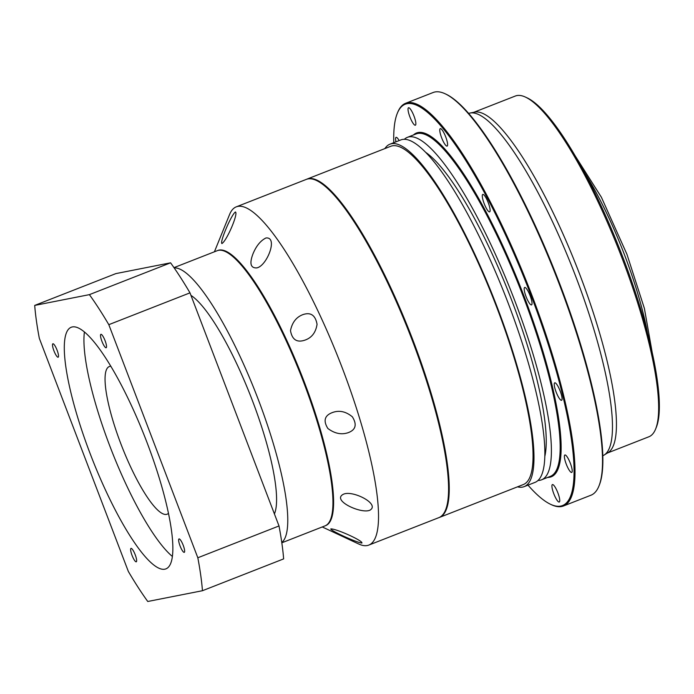<?xml version="1.0" encoding="UTF-8"?>
<svg xmlns="http://www.w3.org/2000/svg" width="694" height="694" viewBox="0 0 694 694"><rect width="100%" height="100%" fill="white"/><g stroke="black" fill="none" stroke-linecap="round" stroke-linejoin="round"><path stroke-width="1.04" d="M439.068 517.559A181.663 39.94 -111.4 0 0 439.536 517.394A181.663 39.94 -111.4 0 0 413.034 340.416A181.663 39.94 -111.4 0 0 306.956 179.121A181.663 39.94 -111.4 0 0 306.505 179.312M439.536 517.394L523.337 484.551A181.663 39.94 -111.4 0 0 496.843 307.572A181.663 39.94 -111.4 0 0 390.765 146.278L306.956 179.121M517.472 486.85A183.901 40.434 -111.4 0 0 524.152 486.641A183.901 40.434 -111.4 0 0 497.329 307.477A183.901 40.434 -111.4 0 0 389.941 144.187A183.901 40.434 -111.4 0 0 384.901 148.568M524.152 486.641L535.022 482.382A183.901 40.434 -111.4 0 0 508.199 303.217A183.901 40.434 -111.4 0 0 400.811 139.928L389.941 144.187M544.816 456.452A171.574 37.719 -111.4 0 0 512.042 301.179A171.574 37.719 -111.4 0 0 425.613 152.298M538.041 480.448A183.901 40.434 -111.4 0 0 541.572 479.814A183.901 40.434 -111.4 0 0 514.748 300.649A183.901 40.434 -111.4 0 0 407.361 137.36A183.901 40.434 -111.4 0 0 404.342 139.294M541.572 479.814L550.342 476.37A183.901 40.434 -111.4 0 0 523.519 297.214A183.901 40.434 -111.4 0 0 416.131 133.925L407.361 137.36M547.661 477.429A184.63 40.59 -111.4 0 0 524.334 296.919A184.63 40.59 -111.4 0 0 413.451 134.974M488.255 202.735A9.369 2.056 68.6 0 1 489.626 211.87A9.369 2.056 68.6 0 1 484.152 203.542A9.369 2.056 68.6 0 1 482.79 194.415A9.369 2.056 68.6 0 1 488.255 202.735M530.155 295.774A9.369 2.056 68.6 0 1 531.517 304.909A9.369 2.056 68.6 0 1 526.052 296.581A9.369 2.056 68.6 0 1 524.681 287.455A9.369 2.056 68.6 0 1 530.155 295.774M560.205 391.147A9.369 2.056 68.6 0 1 561.576 400.282A9.369 2.056 68.6 0 1 556.102 391.963A9.369 2.056 68.6 0 1 554.732 382.828A9.369 2.056 68.6 0 1 560.205 391.147M570.355 463.306A9.369 2.056 68.6 0 1 571.726 472.432A9.369 2.056 68.6 0 1 566.252 464.113A9.369 2.056 68.6 0 1 564.89 454.986A9.369 2.056 68.6 0 1 570.355 463.306M557.889 492.905A9.369 2.056 68.6 0 1 559.26 502.031A9.369 2.056 68.6 0 1 553.786 493.712A9.369 2.056 68.6 0 1 552.424 484.577A9.369 2.056 68.6 0 1 557.889 492.905M445.739 136.961A9.369 2.056 68.6 0 1 447.11 146.087A9.369 2.056 68.6 0 1 441.636 137.768A9.369 2.056 68.6 0 1 440.265 128.642A9.369 2.056 68.6 0 1 445.739 136.961M413.997 116.072A9.369 2.056 68.6 0 1 415.368 125.206A9.369 2.056 68.6 0 1 409.894 116.887A9.369 2.056 68.6 0 1 408.523 107.752A9.369 2.056 68.6 0 1 413.997 116.072M527.987 485.132A215.539 47.392 -111.4 0 0 550.576 504.304A215.539 47.392 -111.4 0 0 531.101 295.592A215.539 47.392 -111.4 0 0 397.324 113.269A215.539 47.392 -111.4 0 0 393.776 142.686M550.576 504.304L551.452 504.72A216.259 47.548 -111.4 0 0 563.459 505.987A216.259 47.548 -111.4 0 0 531.916 295.306A216.259 47.548 -111.4 0 0 405.634 103.285A216.259 47.548 -111.4 0 0 397.688 112.376L397.324 113.269M563.459 505.987L590.958 495.212A216.259 47.548 -111.4 0 0 598.905 486.121A216.259 47.548 -111.4 0 0 559.416 284.523A216.259 47.548 -111.4 0 0 445.14 93.777A216.259 47.548 -111.4 0 0 433.134 92.51L405.634 103.285M445.14 93.777L446.016 94.184A215.539 47.392 68.6 0 1 559.911 284.297A215.539 47.392 68.6 0 1 599.269 485.219L598.905 486.121M602.817 455.732A183.832 40.417 -111.4 0 0 604.084 455.082A183.832 40.417 -111.4 0 0 575.829 276.706A183.832 40.417 -111.4 0 0 470.029 113.035A183.832 40.417 -111.4 0 0 468.658 113.417M604.084 455.082L608.1 452.601A182.99 40.235 -111.4 0 0 579.976 275.05A182.99 40.235 -111.4 0 0 474.661 112.124L470.029 113.035M607.406 453.026L648.873 436.778A182.99 40.235 -111.4 0 0 655.596 429.083A182.99 40.235 -111.4 0 0 622.18 258.506A182.99 40.235 -111.4 0 0 525.488 97.108A182.99 40.235 -111.4 0 0 515.33 96.032L473.863 112.281M655.596 429.083L656.324 427.287A181.55 39.914 -111.4 0 0 623.177 258.055A181.55 39.914 -111.4 0 0 527.24 97.923L525.488 97.108M395.979 141.828A9.369 2.056 68.6 0 1 396.057 137.351A9.369 2.056 68.6 0 1 399.154 140.578M361.834 543.038C363.656 541.094 336.764 528.819 330.847 528.88C329.607 530.225 356.386 542.552 361.834 543.038L361.93 543.012M369.859 510.203C380.694 504.13 352.17 489.591 343.14 494.371C331.619 500.617 361.453 514.193 369.859 510.203L370.197 510.073M348.241 432.657C355.77 429.838 357.15 424.572 352.387 416.851C345.976 411.525 339.392 410.059 332.643 412.462C324.627 415.359 323.031 420.703 327.863 428.476C334.647 433.577 341.439 434.973 348.241 432.657L348.752 432.466M305.013 340.103C311.771 337.744 315.787 332.478 317.054 324.306C315.432 315.293 310.791 312.031 303.139 314.538C296.39 316.985 292.183 322.337 290.491 330.613C292.105 339.73 296.945 342.897 305.013 340.103L305.551 339.904M256.659 267.919C266.912 266.27 278.485 236.463 265.915 237.99C260.554 240.671 256.251 245.945 252.998 253.822C249.346 263.408 250.569 268.11 256.659 267.919L257.049 267.78M221.898 243.568C226.782 240.783 238.519 213.388 235.413 211.965C231.215 214.845 219.634 242.197 221.898 243.568L222.011 243.533M214.411 251.792L229.584 214.489A181.637 39.931 68.6 0 1 236.255 206.855A181.637 39.931 68.6 0 1 237.79 206.404A181.637 39.931 68.6 0 1 341.032 364.766A181.637 39.931 68.6 0 1 368.818 545.085A181.637 39.931 68.6 0 1 367.291 545.527A181.637 39.931 68.6 0 1 358.729 544.009L322.259 526.954M236.255 206.855L306.306 179.39A181.655 39.94 68.6 0 1 307.841 178.939A181.655 39.94 68.6 0 1 411.082 337.31A181.655 39.94 68.6 0 1 438.868 517.637L368.818 545.085M217.604 250.551A147.761 32.488 68.6 0 1 219.104 250.083A147.761 32.488 68.6 0 1 303.33 379.505A147.761 32.488 68.6 0 1 325.434 525.696M303.139 314.538L302.688 314.703M332.643 412.462L332.114 412.661M173.986 267.632L217.205 250.699A147.77 32.488 68.6 0 1 225.411 251.566L226.287 251.974A147.05 32.332 68.6 0 1 306.835 389.273A147.05 32.332 68.6 0 1 330.847 518.756L330.474 519.65A147.77 32.488 68.6 0 1 325.044 525.861L281.825 542.803M225.411 251.566A147.77 32.488 68.6 0 1 306.358 389.534A147.77 32.488 68.6 0 1 330.474 519.65M174.177 267.919A147.77 32.488 68.6 0 1 261.178 407.239A147.77 32.488 68.6 0 1 281.781 542.465M190.963 295.384A121.025 26.606 68.6 0 1 254.802 407.014A121.025 26.606 68.6 0 1 274.416 513.924M180.067 545.944A7.209 1.588 -111.4 0 0 184.274 552.346A7.209 1.588 -111.4 0 0 183.225 545.328A7.209 1.588 -111.4 0 0 179.017 538.926A7.209 1.588 -111.4 0 0 180.067 545.944M101.94 341.344A7.209 1.588 -111.4 0 0 106.147 347.746A7.209 1.588 -111.4 0 0 105.098 340.719A7.209 1.588 -111.4 0 0 100.89 334.326A7.209 1.588 -111.4 0 0 101.94 341.344M53.932 350.808A7.209 1.588 -111.4 0 0 58.14 357.202A7.209 1.588 -111.4 0 0 57.09 350.184A7.209 1.588 -111.4 0 0 52.883 343.782A7.209 1.588 -111.4 0 0 53.932 350.808M132.06 555.408A7.209 1.588 -111.4 0 0 136.267 561.81A7.209 1.588 -111.4 0 0 135.217 554.784A7.209 1.588 -111.4 0 0 131.01 548.381A7.209 1.588 -111.4 0 0 132.06 555.408M90.159 453.668A129.752 28.523 -111.4 0 0 165.927 568.872A129.752 28.523 -111.4 0 0 146.998 442.468A129.752 28.523 -111.4 0 0 71.23 327.256A129.752 28.523 -111.4 0 0 90.159 453.668M84.408 331.975A129.752 28.523 -111.4 0 0 109.799 445.964A129.752 28.523 -111.4 0 0 172.39 556.458M110.832 366.267A79.29 17.437 -111.4 0 0 109.288 366.545A79.29 17.437 -111.4 0 0 120.851 443.787A79.29 17.437 -111.4 0 0 167.15 514.193A79.29 17.437 -111.4 0 0 168.469 513.343M108.811 324.671A201.833 44.373 -111.4 0 0 89.396 294.638L34.7 305.412A201.833 44.373 -111.4 0 0 39.332 338.36L128.347 571.457A201.833 44.373 -111.4 0 0 147.761 601.49L202.457 590.715A201.833 44.373 -111.4 0 0 197.825 557.768L108.811 324.671L189.991 292.851A201.833 44.373 -111.4 0 0 170.577 262.818L115.881 273.601L34.7 305.412M202.457 590.715L283.638 558.896A201.833 44.373 -111.4 0 0 279.005 525.957L189.991 292.851M89.396 294.638L170.577 262.818M197.825 557.768L279.005 525.957M647.519 333.12A129.761 28.532 -111.4 0 0 624.669 255.262A129.761 28.532 -111.4 0 0 584.764 173.006M575.1 155.708L601.386 197.243L626.934 254.264L644.388 308.405L652.178 352.379"/></g></svg>
